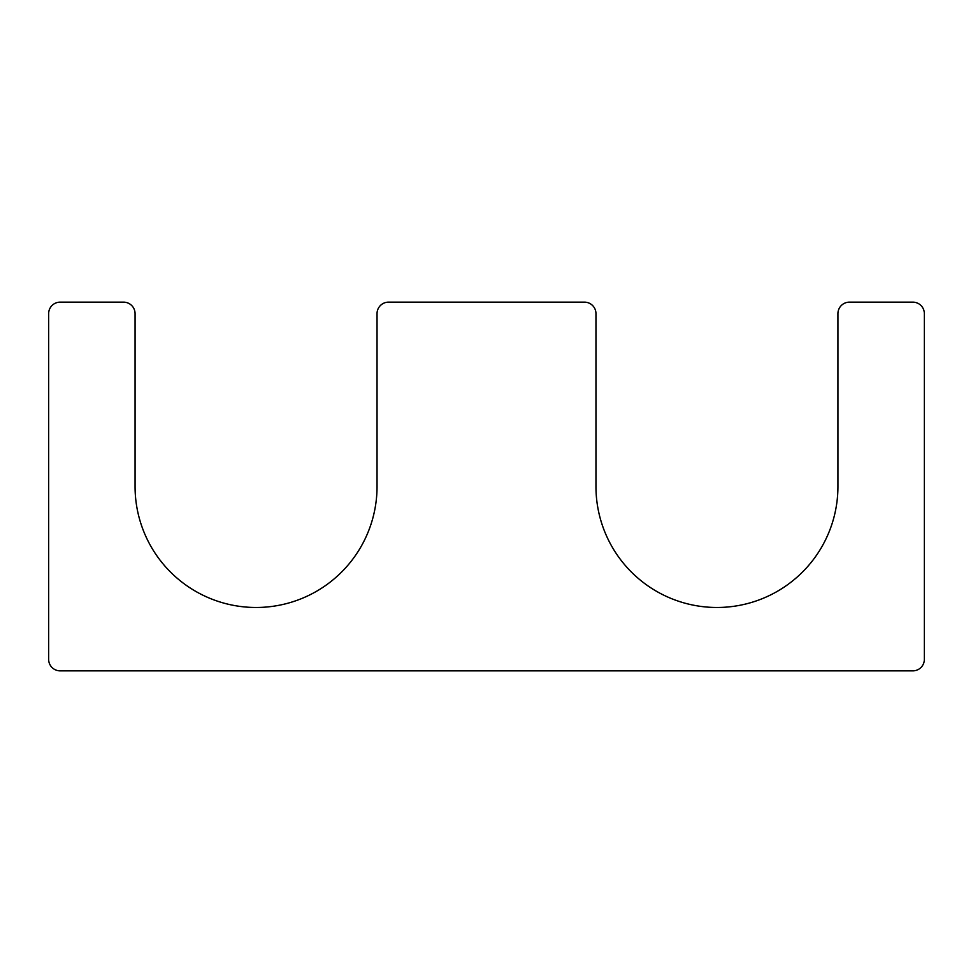 <?xml version="1.0" encoding="UTF-8"?>
<svg xmlns="http://www.w3.org/2000/svg" width="973" height="973" viewBox="0 0 973 973"><rect width="100%" height="100%" fill="white"/><g stroke="black" fill="none" stroke-linecap="round" stroke-linejoin="round"><path stroke-width="1.46" d="M595.962 486.5L595.962 313.659A11.518 11.518 0 0 0 584.445 302.141L388.555 302.141A11.518 11.518 0 0 0 377.038 313.659L377.038 486.5A120.98 120.98 0 0 1 256.057 607.48A120.98 120.98 0 0 1 135.065 486.5L135.065 313.659A11.518 11.518 0 0 0 123.547 302.141L60.168 302.141A11.518 11.518 0 0 0 48.65 313.659L48.65 659.341A11.518 11.518 0 0 0 60.168 670.859L912.832 670.859A11.518 11.518 0 0 0 924.35 659.341L924.35 313.659A11.518 11.518 0 0 0 912.832 302.141L849.453 302.141A11.518 11.518 0 0 0 837.935 313.659L837.935 486.5A120.98 120.98 0 0 1 716.943 607.48A120.98 120.98 0 0 1 595.962 486.5"/></g></svg>
